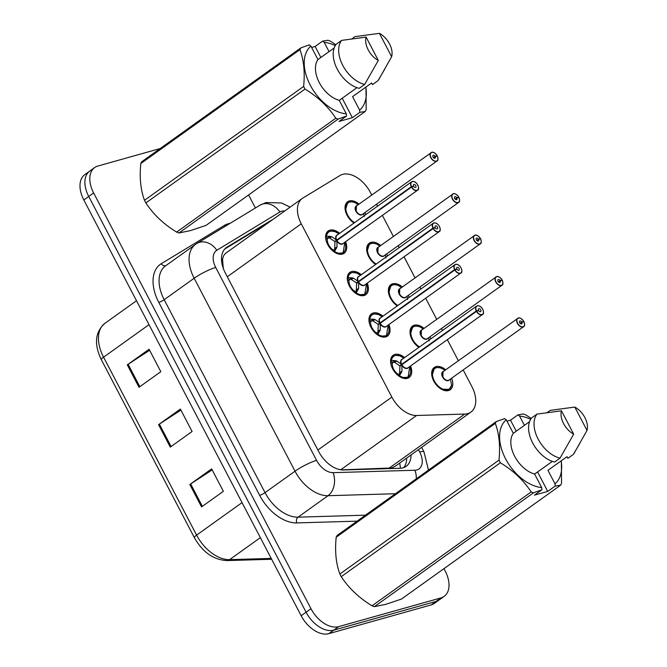 <?xml version="1.0" encoding="UTF-8"?>
<svg xmlns="http://www.w3.org/2000/svg" width="667" height="667" viewBox="0 0 667 667"><rect width="100%" height="100%" fill="white"/><g stroke="black" fill="none" stroke-linecap="round" stroke-linejoin="round"><path stroke-width="1" d="M388.919 324.537A13.707 8.529 -125.6 0 1 387.469 336.101A13.707 8.529 -125.6 0 1 385.751 336.927A13.707 8.529 -125.6 0 1 371.719 328.664A13.707 8.529 -125.6 0 1 371.519 313.815A13.707 8.529 -125.6 0 1 373.245 312.998A13.707 8.529 -125.6 0 1 382.933 316.175M367.259 283.116A13.707 8.529 -125.6 0 1 365.816 294.681A13.707 8.529 -125.6 0 1 364.09 295.498A13.707 8.529 -125.6 0 1 350.067 287.235A13.707 8.529 -125.6 0 1 349.867 272.394A13.707 8.529 -125.6 0 1 351.584 271.569A13.707 8.529 -125.6 0 1 361.281 274.754M345.606 241.687A13.707 8.529 -125.6 0 1 344.155 253.26A13.707 8.529 -125.6 0 1 342.438 254.077A13.707 8.529 -125.6 0 1 328.406 245.815A13.707 8.529 -125.6 0 1 328.206 230.965A13.707 8.529 -125.6 0 1 329.932 230.148A13.707 8.529 -125.6 0 1 339.628 233.333M410.572 365.958A13.707 8.529 -125.6 0 1 409.129 377.53A13.707 8.529 -125.6 0 1 407.404 378.347A13.707 8.529 -125.6 0 1 393.372 370.085A13.707 8.529 -125.6 0 1 393.18 355.236A13.707 8.529 -125.6 0 1 394.897 354.419A13.707 8.529 -125.6 0 1 404.594 357.604M418.959 347.324A13.707 8.529 -125.6 0 1 410.647 336.143A13.707 8.529 -125.6 0 1 412.598 326.03A13.707 8.529 -125.6 0 1 414.324 325.213A13.707 8.529 -125.6 0 1 424.012 328.397M397.307 305.895A13.707 8.529 -125.6 0 1 388.994 294.714A13.707 8.529 -125.6 0 1 390.945 284.609A13.707 8.529 -125.6 0 1 392.663 283.792A13.707 8.529 -125.6 0 1 402.359 286.968M375.646 264.474A13.707 8.529 -125.6 0 1 367.334 253.293A13.707 8.529 -125.6 0 1 369.285 243.188A13.707 8.529 -125.6 0 1 371.01 242.363A13.707 8.529 -125.6 0 1 380.707 245.548M353.994 223.053A13.707 8.529 -125.6 0 1 345.681 211.873A13.707 8.529 -125.6 0 1 347.632 201.759A13.707 8.529 -125.6 0 1 349.35 200.942A13.707 8.529 -125.6 0 1 359.046 204.127M451.651 378.181A13.707 8.529 -125.6 0 1 450.208 389.745A13.707 8.529 -125.6 0 1 448.482 390.562A13.707 8.529 -125.6 0 1 434.45 382.299A13.707 8.529 -125.6 0 1 434.259 367.459A13.707 8.529 -125.6 0 1 435.976 366.633A13.707 8.529 -125.6 0 1 445.673 369.818M341.379 469.876L391.746 467.967L395.356 466.158L470.91 412.089A25.696 16 54.4 0 0 471.936 386.71L463.173 369.935M371.736 195.047L370.318 192.329A25.696 16 54.4 0 0 340.02 175.504L302.926 198.016A25.696 16 54.4 0 0 302.293 198.424A25.696 16 54.4 0 0 301.267 223.812L391.863 397.098A25.696 16 54.4 0 0 416.617 415.483L464.732 414.065A25.696 16 54.4 0 0 467.684 413.623A25.696 16 54.4 0 0 470.91 412.089M226.88 252.426C224.17 254.11 222.745 256.678 222.595 260.122L223.312 268.417M458.362 360.739L447.34 339.653M442.529 330.457L441.512 328.514M436.702 319.318L425.679 298.232M420.877 289.028L419.86 287.085M415.049 277.889L404.027 256.803M399.216 247.607L398.199 245.664M393.397 236.468L382.374 215.383M377.564 206.186L376.547 204.244M429.998 336.752A13.707 8.529 -125.6 0 1 430.699 338.919M408.337 295.331A13.707 8.529 -125.6 0 1 409.038 297.499M386.685 253.91A13.707 8.529 -125.6 0 1 387.385 256.078M365.032 212.481A13.707 8.529 -125.6 0 1 365.733 214.649M443.955 568.651L445.181 570.994A25.696 16 -125.6 0 1 444.155 596.381A25.696 16 -125.6 0 1 440.937 597.915L338.678 626.63A25.696 16 -125.6 0 1 310.972 608.688L93.638 192.955L88.728 196.465A25.696 16 -125.6 0 1 89.753 171.077A25.696 16 -125.6 0 0 88.728 196.465L306.07 612.198L88.728 196.465L83.825 199.975A25.696 16 -125.6 0 1 84.851 174.587L94.656 167.567A25.696 16 -125.6 0 1 97.882 166.033L160.213 148.533M338.678 626.63L333.775 630.14A25.696 16 -125.6 0 1 306.07 612.198A25.696 16 -125.6 0 0 333.775 630.14L436.026 601.426L333.775 630.14L328.864 633.65A25.696 16 -125.6 0 1 301.159 615.708L83.825 199.975M444.155 596.381L439.253 599.891A25.696 16 -125.6 0 1 436.026 601.426A25.696 16 -125.6 0 0 439.253 599.891L434.35 603.402A25.696 16 -125.6 0 1 431.124 604.936L328.864 633.65M189.828 484.492L211.639 468.884L223.362 491.321L201.559 506.92L189.828 484.492A6.853 1.176 152.4 0 1 190.654 483.934L202.368 506.345M127.289 364.857L149.091 349.25L160.822 371.686L139.011 387.285L127.289 364.857A6.853 1.176 152.4 0 1 128.114 364.299L139.828 386.71M158.563 424.671L180.365 409.071L192.088 431.499L170.285 447.107L158.563 424.671A6.853 1.176 152.4 0 1 159.38 424.112L171.102 446.523M180.899 410.088L159.38 424.112M149.625 350.275L128.114 364.299M212.173 469.91L190.654 483.934M272.261 219.918A25.696 16 54.4 0 0 270.569 220.744L226.98 247.19A25.696 16 54.4 0 0 226.355 247.607A25.696 16 54.4 0 0 225.329 272.995L318.693 451.576A25.696 16 54.4 0 0 343.447 469.96L399.983 468.292A25.696 16 54.4 0 0 402.935 467.859A25.696 16 54.4 0 0 406.161 466.325A25.696 16 54.4 0 0 411.03 454.944M406.67 458.062A25.696 16 -125.6 0 1 403.768 467.584M248.591 194.939L255.411 207.987M93.638 192.955A25.696 16 -125.6 0 1 94.656 167.567M224.787 248.999L266.208 223.862A25.696 16 -125.6 0 1 267.901 223.036M522.953 321.961L523.712 321.377A4.969 3.093 54.4 0 0 518.459 318.092A4.969 3.093 54.4 0 0 517.642 323.295A4.969 3.093 54.4 0 0 522.995 326.763A4.969 3.093 54.4 0 0 523.912 321.752L521.827 322.194L520.152 323.395M523.753 321.369C521.552 318.559 519.735 317.434 518.309 318.009L443.055 371.694A5.136 3.202 54.4 0 0 442.846 376.763A5.136 3.202 54.4 0 0 448.391 380.357A5.136 3.202 54.4 0 0 449.033 380.048L523.612 326.688A5.136 3.202 -125.6 0 1 522.961 326.997A5.136 3.202 -125.6 0 1 517.7 323.895A5.136 3.202 -125.6 0 1 517.625 318.326A5.136 3.202 -125.6 0 1 518.276 318.026M521.827 322.194A1.709 1.067 -125.6 0 1 521.727 323.82A1.709 1.067 -125.6 0 1 521.511 323.929A1.709 1.067 -125.6 0 1 519.76 322.895A1.709 1.067 -125.6 0 1 519.735 321.035A1.709 1.067 -125.6 0 1 519.943 320.935A1.709 1.067 -125.6 0 1 521.761 322.069L520.052 323.287M434.884 368.134A12.848 7.996 54.4 0 0 434.209 368.543A12.848 7.996 54.4 0 0 431.933 376.08M441.287 389.161A12.848 7.996 54.4 0 0 447.549 390.203A12.848 7.996 54.4 0 0 449.158 389.436A12.848 7.996 54.4 0 0 449.908 388.786M443.055 371.694L442.846 376.763A5.136 3.193 -125.6 0 0 448.399 380.357M451.642 385.159L449.199 389.403L441.229 389.119M431.949 376.146L434.242 368.526C435.584 366.625 441.996 367.784 443.438 369.335M444.722 370.518L443.455 369.351A12.523 7.787 -125.6 0 0 432.549 372.536A12.523 7.787 -125.6 0 0 440.604 387.944A12.523 7.787 -125.6 0 0 451.626 384.984L450.35 379.106M521.761 322.069L523.712 321.377M393.914 355.87A12.848 7.996 54.4 0 0 393.13 356.328A12.848 7.996 54.4 0 0 390.829 360.322L396.648 360.947L401.626 364.382L399.725 365.749L401.742 364.841M405.236 367.926A5.136 3.202 -125.6 0 1 401.876 364.749L401.976 371.144L399.216 376.355M483.408 311.289A5.136 3.202 -125.6 0 1 482.533 314.474A5.136 3.202 -125.6 0 1 481.882 314.774A5.136 3.202 -125.6 0 1 476.446 311.381L476.663 311.272A4.969 3.093 54.4 0 0 481.916 314.549A4.969 3.093 54.4 0 0 482.741 309.346A4.969 3.093 54.4 0 0 477.38 305.878A4.969 3.093 54.4 0 0 476.463 310.889L476.246 310.989A5.136 3.202 -125.6 0 1 476.546 306.111L401.976 359.471A5.136 3.202 54.4 0 0 401.676 364.357L401.626 364.382M476.446 311.381L401.876 364.741A5.136 3.202 54.4 0 0 407.312 368.142A5.136 3.202 54.4 0 0 407.954 367.834L482.533 314.474C485.126 314.09 482.558 304.986 477.23 305.786L476.546 306.111A5.136 3.202 -125.6 0 1 477.197 305.803A5.136 3.202 -125.6 0 1 479.848 306.303M476.246 310.989L401.676 364.349A5.136 3.202 -125.6 0 1 401.017 362.023M476.463 310.889L478.547 310.447A1.709 1.067 -125.6 0 1 478.656 308.821A1.709 1.067 -125.6 0 1 478.864 308.721A1.709 1.067 -125.6 0 1 480.624 309.746A1.709 1.067 -125.6 0 1 480.649 311.606A1.709 1.067 -125.6 0 1 480.432 311.706A1.709 1.067 -125.6 0 1 478.623 310.58L476.663 311.272M400.208 376.938A12.848 7.996 54.4 0 0 406.47 377.989A12.848 7.996 54.4 0 0 408.079 377.222A12.848 7.996 54.4 0 0 408.629 376.772M401.601 372.361L399.041 374.195L398.774 376.005M393.197 369.785L393.855 369.551A9.421 5.861 54.4 0 0 397.849 374.137L399.041 374.195M399.725 365.749L394.664 362.364L393.43 362.048L392.271 363.473A9.421 5.861 54.4 0 0 393.48 368.834L392.888 369.26M390.837 360.33L393.188 356.295L395.681 355.319L399.925 355.87L403.827 358.154A12.523 7.804 -125.6 0 0 391.496 360.188M399.666 375.821A12.523 7.804 -125.6 0 0 408.779 376.28A12.523 7.804 -125.6 0 0 409.805 366.508L408.112 377.197L401.792 377.63M392.746 368.993L393.48 368.834M395.456 360.597L393.43 362.048A9.413 5.861 -125.6 0 1 393.972 360.447M401.834 364.774L399.933 366.141L399.583 373.803M478.547 310.447L478.122 310.755M501.301 280.532L502.059 279.948A4.969 3.093 54.4 0 0 496.807 276.672A4.969 3.093 54.4 0 0 495.981 281.874A4.969 3.093 54.4 0 0 501.342 285.343A4.969 3.093 54.4 0 0 502.259 280.332L500.167 280.774L498.499 281.974M502.101 279.948C499.891 277.138 498.074 276.013 496.648 276.58L421.402 330.265A5.136 3.202 54.4 0 0 421.194 335.343A5.136 3.202 54.4 0 0 426.738 338.936A5.136 3.202 54.4 0 0 427.38 338.628L501.951 285.268A5.136 3.202 -125.6 0 1 501.309 285.568A5.136 3.202 -125.6 0 1 496.048 282.475A5.136 3.202 -125.6 0 1 495.973 276.905A5.136 3.202 -125.6 0 1 496.615 276.597M500.167 280.774A1.709 1.067 -125.6 0 1 500.067 282.399A1.709 1.067 -125.6 0 1 499.858 282.5A1.709 1.067 -125.6 0 1 498.099 281.466A1.709 1.067 -125.6 0 1 498.074 279.615A1.709 1.067 -125.6 0 1 498.291 279.515A1.709 1.067 -125.6 0 1 500.1 280.64L498.399 281.866M413.232 326.713A12.848 7.996 54.4 0 0 412.556 327.122A12.848 7.996 54.4 0 0 410.28 334.659M421.402 330.273L421.194 335.343A5.136 3.193 -125.6 0 0 426.738 338.928M410.288 334.726L412.581 327.105C413.932 325.204 420.343 326.363 421.777 327.906L421.419 327.989M429.214 340.854L428.698 337.685M423.061 329.089L421.802 327.922A12.523 7.787 -125.6 0 0 410.855 331.416A12.523 7.787 -125.6 0 0 419.551 346.898M500.1 280.64L502.059 279.948M479.64 239.111L480.407 238.528A4.969 3.093 54.4 0 0 475.146 235.243A4.969 3.093 54.4 0 0 474.329 240.453A4.969 3.093 54.4 0 0 479.681 243.922A4.969 3.093 54.4 0 0 480.599 238.903L478.514 239.353L476.838 240.545M480.44 238.519C478.239 235.709 476.421 234.592 474.996 235.159L399.741 288.844A5.136 3.202 54.4 0 0 399.541 293.922A5.136 3.202 54.4 0 0 405.077 297.507A5.136 3.202 54.4 0 0 405.728 297.199L480.298 243.839A5.136 3.202 -125.6 0 1 479.656 244.147A5.136 3.202 -125.6 0 1 474.387 241.045A5.136 3.202 -125.6 0 1 474.32 235.484A5.136 3.202 -125.6 0 1 474.962 235.176M478.514 239.353A1.709 1.067 -125.6 0 1 478.414 240.979A1.709 1.067 -125.6 0 1 478.197 241.079A1.709 1.067 -125.6 0 1 476.446 240.045A1.709 1.067 -125.6 0 1 476.421 238.194A1.709 1.067 -125.6 0 1 476.638 238.086A1.709 1.067 -125.6 0 1 478.447 239.22L476.738 240.437M391.571 285.284A12.848 7.996 54.4 0 0 390.895 285.693A12.848 7.996 54.4 0 0 388.619 293.238M399.741 288.844L399.541 293.922A5.136 3.193 -125.6 0 0 405.086 297.507M388.636 293.297L390.929 285.684C392.271 283.775 398.683 284.934 400.125 286.485M401.409 287.669L399.766 286.56M407.562 299.433L407.037 296.265M478.447 239.22L480.407 238.528M457.987 197.682L458.746 197.107A4.969 3.093 54.4 0 0 453.493 193.822A4.969 3.093 54.4 0 0 452.668 199.024A4.969 3.093 54.4 0 0 458.029 202.493A4.969 3.093 54.4 0 0 458.946 197.482L456.862 197.924L455.186 199.125M458.788 197.099C456.587 194.289 454.769 193.163 453.335 193.738L378.089 247.415A5.136 3.202 54.4 0 0 377.881 252.493A5.136 3.202 54.4 0 0 383.425 256.086A5.136 3.202 54.4 0 0 384.067 255.778L458.646 202.418A5.136 3.202 -125.6 0 1 457.996 202.726A5.136 3.202 -125.6 0 1 452.735 199.625A5.136 3.202 -125.6 0 1 452.66 194.055A5.136 3.202 -125.6 0 1 453.31 193.755M456.862 197.924A1.709 1.067 -125.6 0 1 456.762 199.55A1.709 1.067 -125.6 0 1 456.545 199.658A1.709 1.067 -125.6 0 1 454.786 198.624A1.709 1.067 -125.6 0 1 454.761 196.765A1.709 1.067 -125.6 0 1 454.977 196.665A1.709 1.067 -125.6 0 1 456.787 197.799L455.086 199.016M369.918 243.864A12.848 7.996 54.4 0 0 369.243 244.272A12.848 7.996 54.4 0 0 366.967 251.809M378.089 247.424L377.881 252.493A5.136 3.193 -125.6 0 0 383.425 256.086M366.975 251.876L369.276 244.255C370.619 242.354 377.03 243.513 378.464 245.064L378.106 245.139M385.901 258.012L385.384 254.836M379.756 246.248L378.489 245.081A12.523 7.787 -125.6 0 0 367.542 248.566A12.523 7.787 -125.6 0 0 376.246 264.049M456.787 197.799L458.746 197.107M436.326 156.261L437.093 155.678A4.969 3.093 54.4 0 0 431.841 152.401A4.969 3.093 54.4 0 0 431.015 157.604A4.969 3.093 54.4 0 0 436.368 161.072A4.969 3.093 54.4 0 0 437.294 156.061L435.201 156.503L433.533 157.704M437.135 155.678C434.926 152.86 433.108 151.743 431.682 152.309L356.428 205.995A5.136 3.202 54.4 0 0 356.228 211.072A5.136 3.202 54.4 0 0 361.764 214.657A5.136 3.202 54.4 0 0 362.414 214.357L436.985 160.997A5.136 3.202 -125.6 0 1 436.343 161.297A5.136 3.202 -125.6 0 1 431.082 158.204A5.136 3.202 -125.6 0 1 431.007 152.635A5.136 3.202 -125.6 0 1 431.649 152.326M435.201 156.503A1.709 1.067 -125.6 0 1 435.101 158.129A1.709 1.067 -125.6 0 1 434.884 158.229A1.709 1.067 -125.6 0 1 433.133 157.195A1.709 1.067 -125.6 0 1 433.108 155.344A1.709 1.067 -125.6 0 1 433.325 155.244A1.709 1.067 -125.6 0 1 435.134 156.37L433.425 157.595M348.266 202.443A12.848 7.996 54.4 0 0 347.582 202.851A12.848 7.996 54.4 0 0 345.314 210.388M356.428 206.003L356.228 211.072A5.136 3.193 -125.6 0 0 361.772 214.657M345.323 210.455L347.615 202.835C348.966 200.934 355.369 202.093 356.812 203.635M358.096 204.819L356.453 203.718M364.249 216.583L363.732 213.415M435.134 156.37L437.093 155.678M372.253 314.44A12.848 7.996 54.4 0 0 371.477 314.899A12.848 7.996 54.4 0 0 369.176 318.901L374.987 319.526L379.973 322.961L378.072 324.32L380.09 323.42M461.756 269.86A5.136 3.202 -125.6 0 1 460.872 273.045A5.136 3.202 -125.6 0 1 460.23 273.353A5.136 3.202 -125.6 0 1 454.794 269.96L380.173 323.353L380.315 329.715L377.564 334.934M454.794 269.96L455.011 269.843A4.969 3.093 54.4 0 0 460.263 273.128A4.969 3.093 54.4 0 0 461.08 267.926A4.969 3.093 54.4 0 0 455.728 264.449A4.969 3.093 54.4 0 0 454.811 269.468L454.594 269.568A5.136 3.202 -125.6 0 1 454.894 264.691L380.323 318.051A5.136 3.202 54.4 0 0 380.015 322.928L379.973 322.961M383.583 326.497A5.136 3.202 -125.6 0 1 380.223 323.32A5.136 3.202 54.4 0 0 385.659 326.713A5.136 3.202 54.4 0 0 386.301 326.405L460.872 273.045C463.465 272.67 460.905 263.557 455.569 264.365L454.894 264.691A5.136 3.202 -125.6 0 1 455.536 264.382A5.136 3.202 -125.6 0 1 458.196 264.882M454.594 269.568L380.023 322.928A5.136 3.202 -125.6 0 1 379.356 320.594M454.811 269.468L456.895 269.026A1.709 1.067 -125.6 0 1 456.995 267.4A1.709 1.067 -125.6 0 1 457.212 267.292A1.709 1.067 -125.6 0 1 458.963 268.326A1.709 1.067 -125.6 0 1 458.988 270.185A1.709 1.067 -125.6 0 1 458.779 270.285A1.709 1.067 -125.6 0 1 456.962 269.151L455.011 269.843M378.556 335.518A12.848 7.996 54.4 0 0 384.817 336.568A12.848 7.996 54.4 0 0 386.426 335.801A12.848 7.996 54.4 0 0 386.968 335.343M369.843 318.759A12.523 7.804 -125.6 0 1 382.166 316.725L378.264 314.449L374.029 313.899L371.527 314.874L368.951 319.059M379.948 330.94L377.389 332.775L377.122 334.584M371.536 328.364L372.194 328.131A9.421 5.861 54.4 0 0 376.188 332.716L377.389 332.775M378.072 324.32L373.011 320.944L371.777 320.619L370.61 322.044A9.421 5.861 54.4 0 0 371.819 327.414L371.236 327.83M378.014 334.392A12.523 7.804 -125.6 0 0 387.127 334.859A12.523 7.804 -125.6 0 0 388.152 325.087L386.46 335.768L380.14 336.21M371.094 327.572L371.819 327.414M373.795 319.176L371.777 320.619A9.413 5.861 -125.6 0 1 372.319 319.018M380.173 323.353L378.272 324.712L377.922 332.374M456.895 269.026L456.47 269.326M350.6 273.02A12.848 7.996 54.4 0 0 349.816 273.478A12.848 7.996 54.4 0 0 347.515 277.472L353.335 278.106L358.312 281.541L356.411 282.9L358.429 281.991M440.103 228.439A5.136 3.202 -125.6 0 1 439.219 231.624A5.136 3.202 -125.6 0 1 438.578 231.933A5.136 3.202 -125.6 0 1 433.141 228.539L358.521 281.933L358.663 288.294L355.903 293.505M433.141 228.539L433.35 228.422A4.969 3.093 54.4 0 0 438.603 231.699A4.969 3.093 54.4 0 0 439.428 226.497A4.969 3.093 54.4 0 0 434.067 223.028A4.969 3.093 54.4 0 0 433.15 228.039L432.933 228.147A5.136 3.202 -125.6 0 1 433.242 223.262L358.663 276.622A5.136 3.202 54.4 0 0 358.362 281.507L358.312 281.541M361.923 285.076A5.136 3.202 -125.6 0 1 358.563 281.899A5.136 3.202 54.4 0 0 363.999 285.293A5.136 3.202 54.4 0 0 364.649 284.984L439.219 231.624C441.812 231.241 439.253 222.136 433.917 222.945L433.242 223.262A5.136 3.202 -125.6 0 1 433.883 222.961A5.136 3.202 -125.6 0 1 436.535 223.462M432.933 228.147L358.362 281.507A5.136 3.202 -125.6 0 1 357.704 279.173M433.15 228.039L435.243 227.597A1.709 1.067 -125.6 0 1 435.343 225.971A1.709 1.067 -125.6 0 1 435.559 225.871A1.709 1.067 -125.6 0 1 437.31 226.905A1.709 1.067 -125.6 0 1 437.335 228.756A1.709 1.067 -125.6 0 1 437.118 228.864A1.709 1.067 -125.6 0 1 435.309 227.73L433.35 228.422M356.903 294.097A12.848 7.996 54.4 0 0 363.156 295.139A12.848 7.996 54.4 0 0 364.774 294.372A12.848 7.996 54.4 0 0 365.316 293.922M348.182 277.339A12.523 7.804 -125.6 0 1 360.513 275.304L356.612 273.028L352.376 272.478L349.875 273.445L347.299 277.63M358.287 289.511L355.728 291.346L355.469 293.155M349.883 286.943L350.542 286.71A9.421 5.861 54.4 0 0 354.536 291.296L355.728 291.346M356.411 282.9L351.359 279.515L350.117 279.198L348.958 280.624A9.421 5.861 54.4 0 0 350.167 285.993L349.575 286.41M356.353 292.971A12.523 7.804 -125.6 0 0 365.466 293.438A12.523 7.804 -125.6 0 0 366.491 283.658L364.799 294.347L358.479 294.789M349.433 286.143L350.167 285.993M352.143 277.755L350.117 279.198A9.413 5.861 -125.6 0 1 350.667 277.597M356.27 290.962L356.62 283.292L358.521 281.933M435.243 227.597L434.809 227.906M328.948 231.599A12.848 7.996 54.4 0 0 328.164 232.058A12.848 7.996 54.4 0 0 325.863 236.051L331.682 236.677L336.66 240.112L334.759 241.471L336.777 240.57M418.442 187.018A5.136 3.202 -125.6 0 1 417.567 190.203A5.136 3.202 -125.6 0 1 416.917 190.504A5.136 3.202 -125.6 0 1 411.481 187.11L336.868 240.504L337.01 246.873L334.25 252.084M411.481 187.11L411.697 187.002A4.969 3.093 54.4 0 0 416.95 190.278A4.969 3.093 54.4 0 0 417.767 185.076A4.969 3.093 54.4 0 0 412.414 181.607A4.969 3.093 54.4 0 0 411.497 186.618L411.281 186.718A5.136 3.202 -125.6 0 1 411.581 181.841L337.01 235.201A5.136 3.202 54.4 0 0 336.702 240.078L336.66 240.112M336.91 240.47A5.136 3.202 54.4 0 0 342.346 243.864A5.136 3.202 54.4 0 0 342.988 243.563L417.567 190.203C420.16 189.82 417.592 180.715 412.256 181.516L411.581 181.841A5.136 3.202 -125.6 0 1 412.231 181.532M411.281 186.718L336.71 240.078A5.136 3.202 -125.6 0 1 336.043 237.752M411.497 186.618L413.582 186.176A1.709 1.067 -125.6 0 1 413.682 184.551A1.709 1.067 -125.6 0 1 413.899 184.451A1.709 1.067 -125.6 0 1 415.658 185.476A1.709 1.067 -125.6 0 1 415.683 187.335A1.709 1.067 -125.6 0 1 415.466 187.435A1.709 1.067 -125.6 0 1 413.648 186.31L411.697 187.002M335.243 252.668A12.848 7.996 54.4 0 0 341.504 253.718A12.848 7.996 54.4 0 0 343.113 252.951A12.848 7.996 54.4 0 0 343.663 252.501M326.53 235.918A12.523 7.804 -125.6 0 1 338.853 233.884L334.959 231.599L330.715 231.049L328.214 232.024L325.638 236.21M336.635 248.091L334.075 249.925L333.808 251.734M328.231 245.514L328.881 245.281A9.421 5.861 54.4 0 0 332.875 249.867L334.075 249.925M334.759 241.471L329.698 238.094L328.464 237.777L327.297 239.203A9.421 5.861 54.4 0 0 328.506 244.564L327.922 244.989M334.701 251.551A12.523 7.804 -125.6 0 0 343.813 252.009A12.523 7.804 -125.6 0 0 344.839 242.238L343.146 252.926L336.827 253.36M327.78 244.722L328.506 244.564M330.482 236.326L328.464 237.777A9.413 5.861 -125.6 0 1 329.006 236.176M336.868 240.504L334.967 241.863L334.617 249.533M336.91 240.479L336.91 240.479A5.136 3.202 -125.6 0 0 340.27 243.655M413.582 186.176L413.156 186.485M555.202 486.051L547.732 491.404L534.417 495.139L541.887 489.795L533.492 492.805L374.362 606.67L385.91 604.302L401.467 599.058L560.605 485.192L555.202 486.051L555.002 483.817A40.253 25.063 -125.6 0 0 561.18 460.864M516.25 431.19L510.497 420.177L517.967 414.832L523.37 413.965A46.248 28.789 -125.6 0 1 525.696 414.832L531.215 418.434M517.967 414.832L519.576 416.066A40.253 25.063 -125.6 0 1 530.64 419.326M561.364 460.73L561.539 483.408A46.248 28.789 -125.6 0 1 560.605 485.192M547.299 412.514L550.308 410.363L574.796 407.062A17.134 10.664 -125.6 0 1 587.002 430.407L574.295 452.993A27.405 17.059 -125.6 0 1 573.337 454.41L567.884 458.312L567.033 456.678L547.949 470.335L555.002 483.817M580.073 442.955L573.337 454.41M587.002 430.407L574.796 407.062M519.576 416.066L524.429 425.338M374.362 606.67A46.248 28.789 -125.6 0 1 372.036 605.803L531.165 491.938C523.587 480.373 513.323 470.652 500.375 462.781L341.246 576.647C348.824 588.219 359.088 597.932 372.036 605.803M341.246 576.647A46.248 28.789 -125.6 0 1 339.862 574.004L498.991 460.13C500.408 446.04 499.183 433.783 495.314 423.362L336.185 537.227C334.767 551.326 335.993 563.582 339.862 574.004M336.185 537.227A46.248 28.789 -125.6 0 1 337.127 535.451L496.256 421.586L504.652 418.576L506.261 419.801A40.253 25.063 -125.6 0 0 505.603 458.838A40.253 25.063 -125.6 0 0 541.687 487.552L534.634 474.07A25.696 16 -125.6 0 1 514.657 456.295A25.696 16 -125.6 0 1 513.315 433.283L506.261 419.801M495.314 423.362A46.248 28.789 -125.6 0 1 496.256 421.586M500.375 462.781A46.248 28.789 -125.6 0 1 498.991 460.13M533.492 492.805A46.248 28.789 -125.6 0 1 531.165 491.938M541.887 489.795L541.687 487.552M529.556 421.669L513.315 433.283M534.634 474.07L552.351 461.389M560.022 458.154L554.569 462.056A27.405 17.059 -125.6 0 1 532.666 442.946A27.405 17.059 -125.6 0 1 531.541 418.001L536.993 414.099A27.405 17.059 -125.6 0 0 538.119 439.044A27.405 17.059 -125.6 0 0 560.022 458.154L573.687 434.15A17.134 10.664 -125.6 0 1 561.481 410.797L536.993 414.099M561.481 410.797L573.687 434.15M510.497 420.177L506.978 421.169M547.732 491.404L537.569 471.969M359.83 112.339L352.359 117.692L339.044 121.427L346.515 116.083L338.119 119.093L178.989 232.958L190.537 230.59L206.103 225.346L365.233 111.481L359.83 112.339L359.63 110.105A40.253 25.063 -125.6 0 0 365.808 87.152M320.877 57.479L315.124 46.473L322.595 41.121L327.997 40.262A46.248 28.789 -125.6 0 1 330.323 41.121L335.843 44.731M322.595 41.121L324.212 42.354A40.253 25.063 -125.6 0 1 335.268 45.614M365.991 87.018L366.175 109.696A46.248 28.789 -125.6 0 1 365.233 111.481M351.926 38.803L354.936 36.652L379.423 33.35A17.134 10.664 -125.6 0 1 391.629 56.695L378.923 79.281A27.405 17.059 -125.6 0 1 377.964 80.699L372.511 84.601L371.661 82.966L352.576 96.623L359.63 110.105M384.701 69.243L377.964 80.699M391.629 56.695L379.423 33.35M324.212 42.354L329.056 51.626M178.989 232.958A46.248 28.789 -125.6 0 1 176.663 232.091L335.793 118.226C328.214 106.662 317.951 96.94 305.002 89.07L145.873 202.935C153.46 214.507 163.715 224.22 176.663 232.091M145.873 202.935A46.248 28.789 -125.6 0 1 144.489 200.292L303.627 86.427C305.044 72.328 303.818 60.072 299.942 49.65L140.812 163.523C139.395 177.614 140.62 189.87 144.489 200.292M140.812 163.523A46.248 28.789 -125.6 0 1 141.754 161.739L300.884 47.874L309.28 44.864L310.897 46.09A40.253 25.063 -125.6 0 0 310.23 85.126A40.253 25.063 -125.6 0 0 346.315 113.849L339.261 100.358A25.696 16 -125.6 0 1 319.285 82.583A25.696 16 -125.6 0 1 317.942 59.58L310.897 46.09M299.942 49.65A46.248 28.789 -125.6 0 1 300.884 47.874M305.002 89.07A46.248 28.789 -125.6 0 1 303.627 86.427M338.119 119.093A46.248 28.789 -125.6 0 1 335.793 118.226M346.515 116.083L346.315 113.849M334.184 47.957L317.942 59.58M339.261 100.358L356.987 87.677M364.649 84.442L359.196 88.344A27.405 17.059 -125.6 0 1 337.302 69.235A27.405 17.059 -125.6 0 1 336.168 44.289L341.621 40.387A27.405 17.059 -125.6 0 0 342.746 65.333A27.405 17.059 -125.6 0 0 364.649 84.442L378.314 60.439A17.134 10.664 -125.6 0 1 366.108 37.085L341.621 40.387M366.108 37.085L378.314 60.439M315.124 46.473L311.606 47.457M352.359 117.692L342.196 98.257M388.686 468.484L464.732 414.065M399.683 463.065A25.696 18.551 88.3 0 1 400.358 468.284M221.486 259.046A25.696 20.085 58.7 0 1 222.595 260.122M340.72 469.785L416.617 415.483M317.884 450.033L391.863 397.098M227.289 276.747L301.267 223.812M242.038 502.618L196.607 535.126A8.563 1.476 152.4 0 0 194.339 537.602L101.301 359.638A8.563 1.476 -27.6 0 1 103.568 357.17L196.607 535.126A34.259 21.327 54.4 0 0 229.606 559.638A8.563 6.186 88.3 0 1 226.93 560.58C213.515 559.871 202.643 552.209 194.339 537.602M101.301 359.638C93.88 344.114 95.089 332.008 104.936 323.32A34.259 21.327 54.4 0 0 103.568 357.17L149.008 324.654M260.347 537.644L229.606 559.638L271.211 558.412M431.124 604.936L440.937 597.915M301.159 615.708L310.972 608.688M284.742 210.989A17.134 10.664 54.4 0 0 281.607 211.247A17.134 10.664 54.4 0 0 279.882 211.989L216.825 250.258A17.134 10.664 54.4 0 0 215.716 267.459L316.583 460.397A17.134 10.664 54.4 0 0 333.083 472.653L414.891 470.243A17.134 10.664 54.4 0 0 416.858 469.952A17.134 10.664 54.4 0 0 419.693 452.009L418.451 449.633M428.472 470.085L423.97 451.876A17.134 2.943 152.4 0 0 419.693 452.009M290.137 207.129L281.541 202.976L266.075 202.551L260.088 205.144A17.134 13.39 58.7 0 1 279.882 211.989M357.12 521.144L296.79 522.92A38.544 23.995 -125.6 0 1 259.663 495.348L158.796 302.401A38.544 23.995 -125.6 0 1 161.272 263.707L224.329 225.438A38.544 23.995 -125.6 0 1 230.115 223.337M395.448 493.722L328.031 495.706L298.049 517.158L365.466 515.174M333.083 472.653A17.134 12.365 88.3 0 1 328.031 495.706A34.259 21.327 -125.6 0 1 295.031 471.194L265.049 492.646A34.259 21.327 54.4 0 0 298.049 517.158A4.285 3.093 -91.7 0 0 296.79 522.92M316.583 460.397A17.134 2.943 152.4 0 0 295.031 471.194L194.164 278.247L164.182 299.708L265.049 492.646A4.285 0.734 -27.6 0 1 259.663 495.348M215.716 267.459A17.134 2.943 152.4 0 0 194.164 278.247A34.259 21.327 -125.6 0 1 195.531 244.405L165.549 265.858A34.259 21.327 54.4 0 0 164.182 299.708A4.285 0.734 -27.6 0 1 158.796 302.401M161.272 263.707A4.285 3.352 -121.3 0 0 166.008 265.533M224.329 225.438A4.285 3.352 -121.3 0 0 225.129 226.363M260.088 205.144L197.032 243.413A17.134 13.39 58.7 0 1 216.825 250.258M414.891 470.243A17.134 12.365 88.3 0 1 416.358 478.756M225.754 248.074L226.98 247.19M266.208 223.862L270.569 220.744M449.466 379.74A5.294 3.293 -125.6 0 1 443.146 377.939A5.294 3.293 -125.6 0 1 443.488 371.377M518.342 318.001A5.136 3.202 -125.6 0 1 520.927 318.526M524.487 323.503A5.136 3.202 -125.6 0 1 523.612 326.688C524.754 326.43 524.862 324.787 523.962 321.752M401.142 364.032A5.294 3.302 -125.6 0 1 402.409 359.163M408.396 367.517A5.294 3.302 -125.6 0 1 401.859 365.408M401.676 364.349L403.285 363.74M401.976 371.144L400 372.553M397.699 375.154L397.849 374.137M392.271 363.473L390.637 362.398M396.648 360.947L394.664 362.364M390.587 360.914L392.888 362.431M427.814 338.319A5.294 3.293 -125.6 0 1 421.494 336.518A5.294 3.293 -125.6 0 1 421.836 329.957M496.69 276.58A5.136 3.202 -125.6 0 1 499.275 277.097M502.835 282.083A5.136 3.202 -125.6 0 1 501.951 285.268C503.093 285.009 503.21 283.367 502.301 280.332M406.153 296.898A5.294 3.293 -125.6 0 1 399.841 295.089A5.294 3.293 -125.6 0 1 400.175 288.536M475.029 235.159A5.136 3.202 -125.6 0 1 477.614 235.676M481.182 240.654A5.136 3.202 -125.6 0 1 480.298 243.839C481.441 243.588 481.557 241.938 480.649 238.911M397.899 305.469A12.523 7.787 -125.6 0 1 389.195 289.987A12.523 7.787 -125.6 0 1 400.142 286.502M384.5 255.469A5.294 3.293 -125.6 0 1 378.181 253.668A5.294 3.293 -125.6 0 1 378.522 247.107M453.377 193.73A5.136 3.202 -125.6 0 1 455.961 194.255M459.521 199.233A5.136 3.202 -125.6 0 1 458.646 202.418C459.78 202.159 459.897 200.517 458.988 197.482M362.84 214.049A5.294 3.293 -125.6 0 1 356.528 212.239A5.294 3.293 -125.6 0 1 356.862 205.686M431.724 152.309A5.136 3.202 -125.6 0 1 434.3 152.826M437.869 157.812A5.136 3.202 -125.6 0 1 436.985 160.997C438.127 160.739 438.244 159.096 437.335 156.061M354.586 222.628A12.523 7.787 -125.6 0 1 345.89 207.145A12.523 7.787 -125.6 0 1 356.837 203.652M379.481 322.611A5.294 3.302 -125.6 0 1 380.757 317.742M386.735 326.096A5.294 3.302 -125.6 0 1 380.198 323.987M380.023 322.928L381.632 322.311M380.315 329.715L378.339 331.132M376.046 333.733L376.188 332.716M370.61 322.044L368.984 320.969M374.987 319.526L373.011 320.944M368.934 319.485L371.236 321.01M357.829 281.182A5.294 3.302 -125.6 0 1 359.096 276.313M365.082 284.676A5.294 3.302 -125.6 0 1 358.546 282.558M358.362 281.507L359.972 280.89M358.663 288.294L356.687 289.711M354.385 292.304L354.536 291.296M348.958 280.624L347.324 279.548M353.335 278.106L351.359 279.515M347.274 278.064L349.583 279.581M336.168 239.761A5.294 3.302 -125.6 0 1 337.444 234.892M343.43 243.247A5.294 3.302 -125.6 0 1 336.893 241.137M412.298 181.516A5.136 3.202 -125.6 0 1 414.882 182.033M336.71 240.078L338.319 239.47M337.01 246.873L335.026 248.282M332.733 250.884L332.875 249.867M327.297 239.203L325.671 238.119M331.682 236.677L329.698 238.094M325.621 236.635L327.922 238.161M226.255 252.835L302.293 198.424M271.652 559.263L226.93 560.58M104.936 323.32L136.502 300.734M197.032 243.413L195.531 244.405M423.97 451.876L421.619 447.365M434.209 368.543L432.341 369.877M449.158 389.436L447.29 390.779M408.079 377.222L406.211 378.556M393.13 356.328L391.262 357.662M412.556 327.122L410.68 328.456M390.895 285.693L389.028 287.035M369.243 244.272L367.375 245.606M347.582 202.851L345.714 204.185M386.426 335.801L384.559 337.135M371.477 314.899L369.601 316.241M364.774 294.372L362.898 295.714M349.816 273.478L347.949 274.812M343.113 252.951L341.246 254.285M328.164 232.058L326.296 233.392"/></g></svg>
